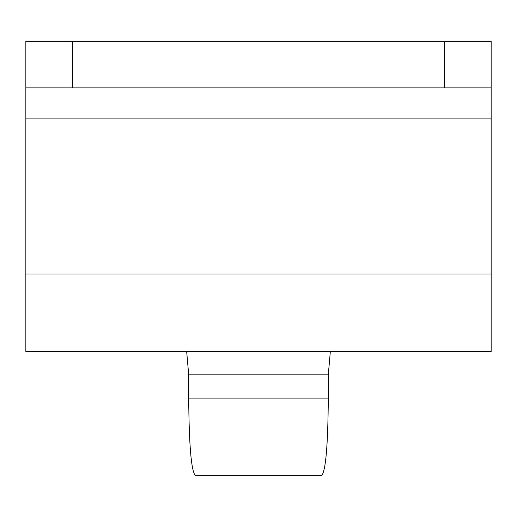 <?xml version="1.0" encoding="UTF-8"?>
<svg xmlns="http://www.w3.org/2000/svg" width="517" height="517" viewBox="0 0 517 517"><rect width="100%" height="100%" fill="white"/><g stroke="black" fill="none" stroke-linecap="round" stroke-linejoin="round"><path stroke-width="0.78" d="M491.15 41.36L25.85 41.36L25.85 87.89L491.15 87.89L491.15 41.36M25.85 87.89L25.85 351.56L491.15 351.56L491.15 87.89M188.705 398.09L328.295 398.09C327.946 445.906 325.684 471.756 321.509 475.64L195.491 475.64C191.316 471.756 189.054 445.906 188.705 398.09L188.705 374.825L186.669 351.56M328.295 398.09L328.295 374.825L188.705 374.825M330.331 351.56L328.295 374.825M321.509 475.64L195.491 475.64M444.62 87.89L444.62 41.36M25.85 274.01L491.15 274.01M491.15 118.91L25.85 118.91M72.38 41.36L72.38 87.89"/></g></svg>
